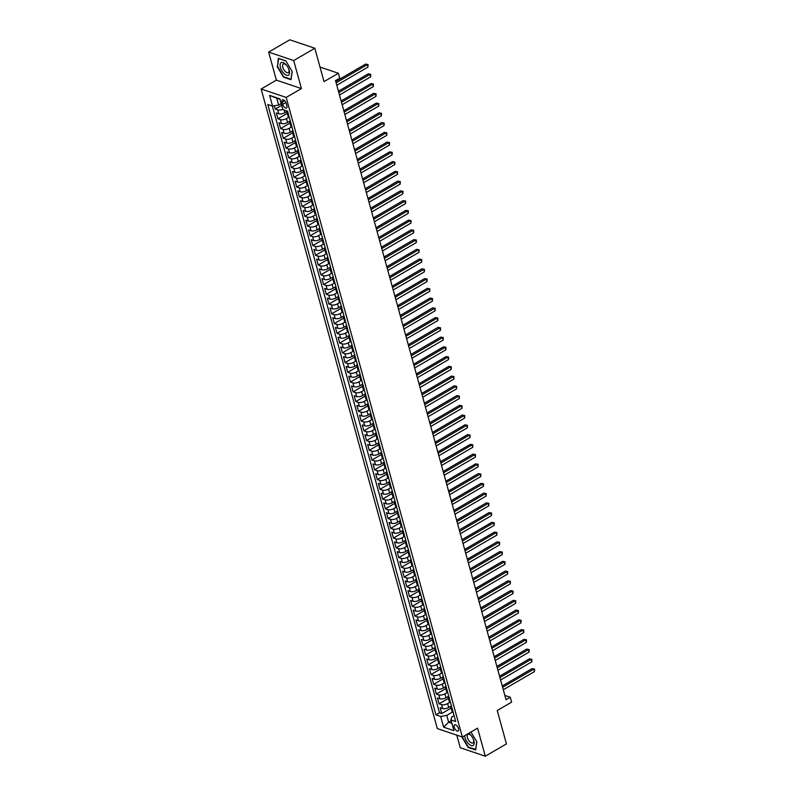 <?xml version="1.0" encoding="UTF-8"?>
<svg xmlns="http://www.w3.org/2000/svg" width="796" height="796" viewBox="0 0 796 796"><rect width="100%" height="100%" fill="white"/><g stroke="black" fill="none" stroke-linecap="round" stroke-linejoin="round"><path stroke-width="1.19" d="M458.526 728.658A3.572 1.721 -120.2 0 0 454.566 724.848A3.572 1.721 -120.2 0 0 454.198 727.196A3.572 1.721 -120.2 0 0 458.158 731.017A3.572 1.721 -120.2 0 0 458.526 728.658M456.785 735.146L460.267 747.762L485.301 756.2L506.445 743.892L497.241 710.5L511.619 702.132L510.276 697.256L504.863 695.435M261.148 89.003L437.322 728.589L462.367 737.026L286.192 97.43L261.148 89.003L276.371 80.137L301.415 88.575L293.694 60.546L268.65 52.108L276.371 80.137M268.65 52.108L289.784 39.8L314.828 48.238L324.022 81.63L338.4 73.262L320.012 67.073M293.694 60.546L314.828 48.238M274.351 105.798L275.247 109.062L281.675 105.321M287.575 111.171L284.878 112.733A4.468 1.89 164.6 0 1 278.789 113.788L276.321 112.962L277.933 118.813L287.296 113.35M290.261 120.912L287.565 122.484A4.468 1.89 -15.4 0 1 281.476 123.539L279.008 122.713L280.62 128.564L289.983 123.101M292.948 130.663L290.251 132.236A4.468 1.89 -15.4 0 1 284.162 133.29L281.694 132.454L283.306 138.305L292.669 132.852M295.634 140.414L292.938 141.986A4.468 1.89 -15.4 0 1 286.849 143.041L284.381 142.205L285.993 148.056L295.356 142.603M298.321 150.165L295.624 151.738A4.468 1.89 -15.4 0 1 289.535 152.792L287.067 151.956L288.679 157.807L298.042 152.354M301.007 159.916L298.311 161.489A4.468 1.89 -15.4 0 1 292.222 162.543L289.754 161.707L291.366 167.558L300.729 162.105M303.694 169.667L300.997 171.23A4.468 1.89 -15.4 0 1 294.908 172.294L292.44 171.458L294.052 177.309L303.415 171.856M306.38 179.408L303.684 180.981A4.468 1.89 -15.4 0 1 297.595 182.045L295.117 181.209L296.729 187.06L306.102 181.607M309.067 189.159L306.37 190.732A4.468 1.89 -15.4 0 1 300.281 191.786L297.803 190.96L299.415 196.811L308.788 191.358M311.753 198.91L309.057 200.483A4.468 1.89 -15.4 0 1 302.968 201.537L300.49 200.711L302.102 206.562L311.475 201.099M314.44 208.661L311.733 210.234A4.468 1.89 -15.4 0 1 305.644 211.288L303.176 210.462L304.788 216.313L314.161 210.85M317.126 218.412L314.42 219.985A4.468 1.89 -15.4 0 1 308.331 221.039L305.863 220.203L307.475 226.054L316.838 220.601M319.803 228.163L317.106 229.736A4.468 1.89 -15.4 0 1 311.017 230.79L308.55 229.954L310.161 235.805L319.524 230.352M322.489 237.914L319.793 239.487A4.468 1.89 -15.4 0 1 313.704 240.541L311.236 239.705L312.848 245.556L322.211 240.103M325.176 247.665L322.48 249.238A4.468 1.89 -15.4 0 1 316.39 250.292L313.923 249.456L315.534 255.307L324.897 249.854M327.862 257.416L325.166 258.979A4.468 1.89 -15.4 0 1 319.077 260.043L316.609 259.207L318.221 265.058L327.584 259.605M330.549 267.157L327.853 268.73A4.468 1.89 -15.4 0 1 321.763 269.794L319.296 268.958L320.907 274.809L330.27 269.356M333.235 276.909L330.539 278.481A4.468 1.89 -15.4 0 1 324.45 279.535L321.982 278.709L323.594 284.56L332.957 279.107M335.922 286.66L333.225 288.232A4.468 1.89 -15.4 0 1 327.136 289.286L324.659 288.46L326.27 294.311L335.643 288.849M338.608 296.41L335.912 297.983A4.468 1.89 -15.4 0 1 329.823 299.037L327.345 298.211L328.957 304.062L338.33 298.6M341.295 306.161L338.599 307.734A4.468 1.89 -15.4 0 1 332.509 308.788L330.032 307.962L331.643 313.803L341.016 308.35M343.981 315.913L341.275 317.485A4.468 1.89 -15.4 0 1 335.186 318.539L332.718 317.704L334.33 323.554L343.703 318.101M346.668 325.663L343.962 327.236A4.468 1.89 -15.4 0 1 337.872 328.29L335.405 327.454L337.016 333.305L346.379 327.853M349.345 335.415L346.648 336.987A4.468 1.89 -15.4 0 1 340.559 338.041L338.091 337.205L339.703 343.056L349.066 337.603M352.031 345.165L349.335 346.728A4.468 1.89 -15.4 0 1 343.245 347.792L340.778 346.957L342.389 352.807L351.752 347.355M354.717 354.907L352.021 356.479A4.468 1.89 -15.4 0 1 345.932 357.543L343.464 356.707L345.076 362.558L354.439 357.105M357.404 364.658L354.708 366.23A4.468 1.89 -15.4 0 1 348.618 367.284L346.151 366.459L347.762 372.309L357.125 366.856M360.09 374.409L357.394 375.981A4.468 1.89 -15.4 0 1 351.305 377.035L348.837 376.21L350.449 382.06L359.812 376.608M362.777 384.16L360.081 385.732A4.468 1.89 -15.4 0 1 353.991 386.786L351.524 385.96L353.125 391.811L362.498 386.349M365.464 393.911L362.767 395.483A4.468 1.89 -15.4 0 1 356.678 396.537L354.2 395.712L355.812 401.552L365.185 396.1M368.15 403.662L365.454 405.234A4.468 1.89 -15.4 0 1 359.364 406.288L356.887 405.453L358.499 411.303L367.871 405.851M370.837 413.413L368.13 414.985A4.468 1.89 -15.4 0 1 362.051 416.039L359.573 415.204L361.185 421.054L370.558 415.602M373.523 423.164L370.817 424.736A4.468 1.89 -15.4 0 1 364.727 425.79L362.26 424.955L363.871 430.805L373.234 425.353M376.21 432.915L373.503 434.477A4.468 1.89 -15.4 0 1 367.414 435.541L364.946 434.706L366.558 440.556L375.921 435.104M378.886 442.656L376.19 444.228A4.468 1.89 -15.4 0 1 370.1 445.292L367.633 444.457L369.245 450.307L378.607 444.855M381.573 452.407L378.876 453.979A4.468 1.89 -15.4 0 1 372.787 455.043L370.319 454.208L371.931 460.058L381.294 454.606M384.259 462.158L381.563 463.73A4.468 1.89 -15.4 0 1 375.473 464.784L373.006 463.959L374.618 469.809L383.98 464.357M386.946 471.909L384.249 473.481A4.468 1.89 -15.4 0 1 378.16 474.535L375.692 473.71L377.304 479.56L386.667 474.098M389.632 481.66L386.936 483.232A4.468 1.89 -15.4 0 1 380.846 484.286L378.379 483.461L379.99 489.301L389.353 483.849M392.319 491.411L389.622 492.983A4.468 1.89 -15.4 0 1 383.533 494.037L381.065 493.202L382.667 499.052L392.04 493.6M395.005 501.162L392.309 502.734A4.468 1.89 -15.4 0 1 386.219 503.788L383.742 502.953L385.354 508.803L394.726 503.351M397.692 510.913L394.995 512.485A4.468 1.89 -15.4 0 1 388.906 513.539L386.428 512.704L388.04 518.554L397.413 513.102M400.378 520.664L397.672 522.236A4.468 1.89 -15.4 0 1 391.592 523.29L389.115 522.455L390.727 528.305L400.099 522.853M403.065 530.405L400.358 531.977A4.468 1.89 -15.4 0 1 394.269 533.041L391.801 532.206L393.413 538.056L402.776 532.604M405.741 540.156L403.045 541.728A4.468 1.89 -15.4 0 1 396.955 542.792L394.488 541.957L396.1 547.807L405.462 542.355M408.428 549.907L405.731 551.479A4.468 1.89 -15.4 0 1 399.642 552.533L397.174 551.708L398.786 557.558L408.149 552.106M411.114 559.658L408.418 561.23A4.468 1.89 -15.4 0 1 402.328 562.284L399.861 561.459L401.473 567.309L410.835 561.847M413.801 569.409L411.104 570.981A4.468 1.89 -15.4 0 1 405.015 572.035L402.547 571.21L404.159 577.06L413.522 571.598M416.487 579.16L413.791 580.732A4.468 1.89 -15.4 0 1 407.701 581.786L405.234 580.951L406.846 586.801L416.209 581.349M419.174 588.911L416.477 590.483A4.468 1.89 -15.4 0 1 410.388 591.537L407.92 590.702L409.532 596.552L418.895 591.1M421.86 598.662L419.164 600.234A4.468 1.89 -15.4 0 1 413.074 601.288L410.597 600.453L412.209 606.303L421.582 600.851M424.547 608.413L421.85 609.985A4.468 1.89 -15.4 0 1 415.761 611.039L413.283 610.204L414.895 616.054L424.268 610.602M427.233 618.164L424.537 619.726A4.468 1.89 -15.4 0 1 418.447 620.79L415.97 619.955L417.582 625.805L426.954 620.353M429.92 627.905L427.213 629.477A4.468 1.89 -15.4 0 1 421.124 630.541L418.656 629.706L420.268 635.556L429.641 630.104M432.606 637.656L429.9 639.228A4.468 1.89 -15.4 0 1 423.81 640.283L421.343 639.457L422.955 645.307L432.318 639.855M435.283 647.407L432.586 648.979A4.468 1.89 -15.4 0 1 426.497 650.034L424.029 649.208L425.641 655.058L435.004 649.596M437.969 657.158L435.273 658.73A4.468 1.89 -15.4 0 1 429.183 659.784L426.716 658.959L428.328 664.809L437.691 659.347M440.656 666.909L437.959 668.481A4.468 1.89 -15.4 0 1 431.87 669.535L429.402 668.7L431.014 674.55L440.377 669.098M443.342 676.66L440.646 678.232A4.468 1.89 -15.4 0 1 434.556 679.287L432.089 678.451L433.701 684.301L443.064 678.849M446.029 686.411L443.332 687.983A4.468 1.89 -15.4 0 1 437.243 689.038L434.775 688.202L436.387 694.052L445.75 688.6M448.715 696.162L446.019 697.734A4.468 1.89 -15.4 0 1 439.929 698.788L437.462 697.953L439.074 703.803L448.437 698.351M338.4 73.262L339.743 78.137L335.514 80.595L506.047 699.714L510.276 697.256M282.092 102.157L282.68 104.306A3.463 1.662 -120.2 0 0 286.52 107.997A3.463 1.662 -120.2 0 0 286.878 105.719L286.291 103.57A3.463 1.662 -120.2 0 0 282.451 99.878A3.463 1.662 -120.2 0 0 282.092 102.157L284.61 100.694M454.078 715.614L451.64 717.037L450.964 719.922L455.7 721.514L287.585 111.171L282.849 109.579L279.894 98.853L269.605 95.381L272.56 106.107L267.814 104.515L435.939 714.858L440.676 716.45L446.765 715.395L448.645 722.221L451.899 723.315M450.964 719.922L453.919 730.648L443.631 727.176L440.676 716.45M450.029 702.181L447.631 703.574A4.468 1.89 164.6 0 1 441.541 704.639L439.074 703.803M451.402 705.913L448.705 707.475L447.631 703.574M447.342 692.43L444.944 693.833A4.468 1.89 164.6 0 1 438.855 694.888L436.387 694.052M444.656 682.679L442.258 684.082A4.468 1.89 164.6 0 1 436.168 685.137L433.701 684.301M441.969 672.928L439.571 674.331A4.468 1.89 164.6 0 1 433.482 675.386L431.014 674.55M439.283 663.177L436.885 664.58A4.468 1.89 164.6 0 1 430.795 665.635L428.328 664.809M436.606 653.436L434.198 654.829A4.468 1.89 164.6 0 1 428.109 655.884L425.641 655.058M433.92 643.685L431.512 645.078A4.468 1.89 164.6 0 1 425.422 646.133L422.955 645.307M431.233 633.934L428.825 635.327A4.468 1.89 164.6 0 1 422.736 636.382L420.268 635.556M428.546 624.183L426.139 625.576A4.468 1.89 164.6 0 1 420.059 626.641L417.582 625.805M425.86 614.432L423.462 615.825A4.468 1.89 164.6 0 1 417.373 616.89L414.895 616.054M423.173 604.681L420.776 606.084A4.468 1.89 164.6 0 1 414.686 607.139L412.209 606.303M420.487 594.93L418.089 596.333A4.468 1.89 164.6 0 1 412 597.388L409.532 596.552M417.8 585.179L415.403 586.582A4.468 1.89 164.6 0 1 409.313 587.637L406.846 586.801M415.114 575.428L412.716 576.831A4.468 1.89 164.6 0 1 406.627 577.886L404.159 577.06M412.428 565.687L410.03 567.08A4.468 1.89 164.6 0 1 403.94 568.135L401.473 567.309M409.741 555.936L407.343 557.329A4.468 1.89 164.6 0 1 401.254 558.384L398.786 557.558M407.064 546.185L404.657 547.578A4.468 1.89 164.6 0 1 398.567 548.633L396.1 547.807M404.378 536.434L401.97 537.827A4.468 1.89 164.6 0 1 395.881 538.892L393.413 538.056M401.691 526.683L399.284 528.076A4.468 1.89 164.6 0 1 393.194 529.141L390.727 528.305M399.005 516.932L396.607 518.335A4.468 1.89 164.6 0 1 390.518 519.39L388.04 518.554M396.318 507.181L393.92 508.584A4.468 1.89 164.6 0 1 387.831 509.639L385.354 508.803M393.632 497.43L391.234 498.833A4.468 1.89 164.6 0 1 385.145 499.888L382.667 499.052M390.945 487.679L388.548 489.082A4.468 1.89 164.6 0 1 382.458 490.137L379.99 489.301M388.259 477.928L385.861 479.331A4.468 1.89 164.6 0 1 379.772 480.386L377.304 479.56M385.572 468.187L383.175 469.58A4.468 1.89 164.6 0 1 377.085 470.635L374.618 469.809M382.886 458.436L380.488 459.829A4.468 1.89 164.6 0 1 374.399 460.884L371.931 460.058M380.199 448.685L377.801 450.078A4.468 1.89 164.6 0 1 371.712 451.143L369.245 450.307M377.523 438.934L375.115 440.327A4.468 1.89 164.6 0 1 369.026 441.392L366.558 440.556M374.836 429.183L372.428 430.586A4.468 1.89 164.6 0 1 366.339 431.641L363.871 430.805M372.15 419.432L369.742 420.835A4.468 1.89 164.6 0 1 363.653 421.89L361.185 421.054M369.463 409.681L367.065 411.084A4.468 1.89 164.6 0 1 360.976 412.139L358.499 411.303M366.777 399.93L364.379 401.333A4.468 1.89 164.6 0 1 358.29 402.388L355.812 401.552M364.09 390.179L361.692 391.582A4.468 1.89 164.6 0 1 355.603 392.637L353.125 391.811M361.404 380.438L359.006 381.831A4.468 1.89 164.6 0 1 352.917 382.886L350.449 382.06M358.717 370.687L356.319 372.08A4.468 1.89 164.6 0 1 350.23 373.135L347.762 372.309M356.031 360.936L353.633 362.329A4.468 1.89 164.6 0 1 347.544 363.394L345.076 362.558M353.344 351.185L350.946 352.578A4.468 1.89 164.6 0 1 344.857 353.643L342.389 352.807M350.658 341.434L348.26 342.837A4.468 1.89 164.6 0 1 342.171 343.892L339.703 343.056M347.981 331.683L345.573 333.086A4.468 1.89 164.6 0 1 339.484 334.141L337.016 333.305M345.295 321.932L342.887 323.335A4.468 1.89 164.6 0 1 336.798 324.39L334.33 323.554M342.608 312.181L340.2 313.584A4.468 1.89 164.6 0 1 334.121 314.639L331.643 313.803M339.922 302.43L337.524 303.833A4.468 1.89 164.6 0 1 331.435 304.888L328.957 304.062M337.235 292.689L334.837 294.082A4.468 1.89 164.6 0 1 328.748 295.137L326.27 294.311M334.549 282.938L332.151 284.331A4.468 1.89 164.6 0 1 326.061 285.386L323.594 284.56M331.862 273.187L329.464 274.58A4.468 1.89 164.6 0 1 323.375 275.645L320.907 274.809M329.176 263.436L326.778 264.829A4.468 1.89 164.6 0 1 320.689 265.894L318.221 265.058M326.489 253.685L324.091 255.078A4.468 1.89 164.6 0 1 318.002 256.143L315.534 255.307M323.803 243.934L321.405 245.337A4.468 1.89 164.6 0 1 315.315 246.392L312.848 245.556M321.126 234.183L318.718 235.586A4.468 1.89 164.6 0 1 312.629 236.641L310.161 235.805M318.44 224.432L316.032 225.835A4.468 1.89 164.6 0 1 309.942 226.89L307.475 226.054M315.753 214.681L313.345 216.084A4.468 1.89 164.6 0 1 307.256 217.139L304.788 216.313M313.067 204.94L310.659 206.333A4.468 1.89 164.6 0 1 304.579 207.388L302.102 206.562M310.38 195.189L307.982 196.582A4.468 1.89 164.6 0 1 301.893 197.637L299.415 196.811M307.694 185.438L305.296 186.831A4.468 1.89 164.6 0 1 299.206 187.886L296.729 187.06M305.007 175.687L302.609 177.08A4.468 1.89 164.6 0 1 296.52 178.145L294.052 177.309M302.321 165.936L299.923 167.329A4.468 1.89 164.6 0 1 293.833 168.394L291.366 167.558M299.634 156.185L297.236 157.588A4.468 1.89 164.6 0 1 291.147 158.643L288.679 157.807M296.948 146.434L294.55 147.837A4.468 1.89 164.6 0 1 288.46 148.892L285.993 148.056M294.261 136.683L291.863 138.086A4.468 1.89 164.6 0 1 285.774 139.141L283.306 138.305M291.585 126.932L289.177 128.335A4.468 1.89 164.6 0 1 283.087 129.39L280.62 128.564M288.898 117.191L286.49 118.584A4.468 1.89 164.6 0 1 280.401 119.639L277.933 118.813M282.779 109.341A4.468 1.89 164.6 0 1 277.714 109.888L275.247 109.062M272.361 106.047L439.491 712.788L441.75 713.554L451.123 708.102M448.705 707.475A4.468 1.89 -15.4 0 1 442.616 708.539L440.138 707.704L441.75 713.554M289.276 117.32L289.077 117.261A4.468 1.89 164.6 0 1 288.162 116.475L287.087 112.574A4.468 1.89 164.6 0 1 287.615 111.281M288.202 113.42L288.003 113.36A4.468 1.89 164.6 0 1 287.087 112.574M290.888 123.171L290.689 123.111A4.468 1.89 164.6 0 1 289.774 122.325A4.468 1.89 164.6 0 1 290.301 121.032M289.774 122.325L290.848 126.226A4.468 1.89 -15.4 0 0 291.764 127.012L291.963 127.071M293.575 132.922L293.376 132.852A4.468 1.89 164.6 0 1 292.46 132.076A4.468 1.89 164.6 0 1 292.988 130.783M292.46 132.076L293.535 135.977A4.468 1.89 -15.4 0 0 294.45 136.753L294.649 136.822M296.261 142.673L296.062 142.603A4.468 1.89 164.6 0 1 295.147 141.827A4.468 1.89 164.6 0 1 295.674 140.524M295.147 141.827L296.221 145.728A4.468 1.89 -15.4 0 0 297.137 146.504L297.336 146.573M298.948 152.424L298.749 152.354A4.468 1.89 164.6 0 1 297.823 151.568A4.468 1.89 164.6 0 1 298.351 150.275M297.823 151.568L298.898 155.469A4.468 1.89 -15.4 0 0 299.823 156.255L300.022 156.324M301.634 162.175L301.435 162.105A4.468 1.89 164.6 0 1 300.51 161.319A4.468 1.89 164.6 0 1 301.037 160.026M300.51 161.319L301.585 165.22A4.468 1.89 -15.4 0 0 302.51 166.006L302.709 166.075M304.321 171.926L304.122 171.856A4.468 1.89 164.6 0 1 303.196 171.07A4.468 1.89 164.6 0 1 303.724 169.777M303.196 171.07L304.271 174.971A4.468 1.89 -15.4 0 0 305.196 175.757L305.395 175.826M306.997 181.677L306.808 181.607A4.468 1.89 164.6 0 1 305.883 180.821A4.468 1.89 164.6 0 1 306.41 179.528M305.883 180.821L306.957 184.722A4.468 1.89 -15.4 0 0 307.883 185.508L308.072 185.577M309.684 191.418L309.495 191.358A4.468 1.89 164.6 0 1 308.569 190.572A4.468 1.89 164.6 0 1 309.097 189.279M308.569 190.572L309.644 194.473A4.468 1.89 -15.4 0 0 310.569 195.259L310.758 195.319M312.37 201.169L312.181 201.109A4.468 1.89 164.6 0 1 311.256 200.323A4.468 1.89 164.6 0 1 311.783 199.03M311.256 200.323L312.33 204.224A4.468 1.89 -15.4 0 0 313.256 205.01L313.445 205.07M315.057 210.92L314.858 210.86A4.468 1.89 164.6 0 1 313.942 210.074A4.468 1.89 164.6 0 1 314.47 208.781M313.942 210.074L315.017 213.975A4.468 1.89 -15.4 0 0 315.932 214.761L316.131 214.821M317.743 220.671L317.544 220.601A4.468 1.89 164.6 0 1 316.629 219.825A4.468 1.89 164.6 0 1 317.156 218.532M316.629 219.825L317.704 223.726A4.468 1.89 -15.4 0 0 318.619 224.502L318.818 224.571M320.43 230.422L320.231 230.352A4.468 1.89 164.6 0 1 319.315 229.576A4.468 1.89 164.6 0 1 319.843 228.283M319.315 229.576L320.39 233.477A4.468 1.89 -15.4 0 0 321.305 234.253L321.504 234.322M323.116 240.173L322.917 240.103A4.468 1.89 164.6 0 1 322.002 239.317A4.468 1.89 164.6 0 1 322.529 238.024M322.002 239.317L323.077 243.218A4.468 1.89 -15.4 0 0 323.992 244.004L324.191 244.074M325.803 249.924L325.604 249.854A4.468 1.89 164.6 0 1 324.688 249.068A4.468 1.89 164.6 0 1 325.206 247.775M324.688 249.068L325.763 252.969A4.468 1.89 -15.4 0 0 326.678 253.755L326.877 253.825M328.489 259.675L328.29 259.605A4.468 1.89 164.6 0 1 327.365 258.819A4.468 1.89 164.6 0 1 327.892 257.526M327.365 258.819L328.44 262.72A4.468 1.89 -15.4 0 0 329.365 263.506L329.564 263.575M331.176 269.426L330.977 269.356A4.468 1.89 164.6 0 1 330.051 268.57A4.468 1.89 164.6 0 1 330.579 267.277M330.051 268.57L331.126 272.471A4.468 1.89 -15.4 0 0 332.051 273.257L332.25 273.327M333.862 279.167L333.663 279.107A4.468 1.89 164.6 0 1 332.738 278.321A4.468 1.89 164.6 0 1 333.265 277.028M332.738 278.321L333.813 282.222A4.468 1.89 -15.4 0 0 334.738 283.008L334.937 283.068M336.539 288.918L336.35 288.858A4.468 1.89 164.6 0 1 335.424 288.072A4.468 1.89 164.6 0 1 335.952 286.779M335.424 288.072L336.499 291.973A4.468 1.89 -15.4 0 0 337.424 292.759L337.613 292.819M339.225 298.669L339.036 298.609A4.468 1.89 164.6 0 1 338.111 297.823A4.468 1.89 164.6 0 1 338.638 296.53M338.111 297.823L339.186 301.724A4.468 1.89 -15.4 0 0 340.111 302.51L340.3 302.57M341.912 308.42L341.723 308.36A4.468 1.89 164.6 0 1 340.797 307.574A4.468 1.89 164.6 0 1 341.325 306.281M340.797 307.574L341.872 311.475A4.468 1.89 -15.4 0 0 342.797 312.251L342.986 312.321M344.598 318.171L344.399 318.101A4.468 1.89 164.6 0 1 343.484 317.325A4.468 1.89 164.6 0 1 344.011 316.032M343.484 317.325L344.559 321.226A4.468 1.89 -15.4 0 0 345.474 322.002L345.673 322.072M347.285 327.922L347.086 327.853A4.468 1.89 164.6 0 1 346.17 327.076A4.468 1.89 164.6 0 1 346.698 325.773M346.17 327.076L347.245 330.967A4.468 1.89 -15.4 0 0 348.16 331.753L348.359 331.823M349.971 337.673L349.772 337.603A4.468 1.89 164.6 0 1 348.857 336.817A4.468 1.89 164.6 0 1 349.384 335.524M348.857 336.817L349.932 340.718A4.468 1.89 -15.4 0 0 350.847 341.504L351.046 341.574M352.658 347.424L352.459 347.355A4.468 1.89 164.6 0 1 351.543 346.568A4.468 1.89 164.6 0 1 352.071 345.275M351.543 346.568L352.618 350.469A4.468 1.89 -15.4 0 0 353.533 351.255L353.732 351.325M355.344 357.175L355.145 357.105A4.468 1.89 164.6 0 1 354.23 356.319A4.468 1.89 164.6 0 1 354.747 355.026M354.23 356.319L355.295 360.22A4.468 1.89 -15.4 0 0 356.22 361.006L356.419 361.076M358.031 366.926L357.832 366.856A4.468 1.89 164.6 0 1 356.906 366.07A4.468 1.89 164.6 0 1 357.434 364.777M356.906 366.07L357.981 369.971A4.468 1.89 -15.4 0 0 358.906 370.757L359.105 370.817M360.717 376.667L360.518 376.608A4.468 1.89 164.6 0 1 359.593 375.821A4.468 1.89 164.6 0 1 360.12 374.528M359.593 375.821L360.668 379.722A4.468 1.89 -15.4 0 0 361.593 380.508L361.792 380.568M363.404 386.418L363.205 386.358A4.468 1.89 164.6 0 1 362.28 385.572A4.468 1.89 164.6 0 1 362.807 384.279M362.28 385.572L363.354 389.473A4.468 1.89 -15.4 0 0 364.279 390.259L364.478 390.319M366.08 396.169L365.891 396.11A4.468 1.89 164.6 0 1 364.966 395.323A4.468 1.89 164.6 0 1 365.493 394.03M364.966 395.323L366.041 399.224A4.468 1.89 -15.4 0 0 366.966 400L367.155 400.07M368.767 405.92L368.578 405.851A4.468 1.89 164.6 0 1 367.652 405.074A4.468 1.89 164.6 0 1 368.18 403.781M367.652 405.074L368.727 408.975A4.468 1.89 -15.4 0 0 369.652 409.751L369.841 409.821M371.453 415.671L371.264 415.602A4.468 1.89 164.6 0 1 370.339 414.825A4.468 1.89 164.6 0 1 370.866 413.522M370.339 414.825L371.414 418.716A4.468 1.89 -15.4 0 0 372.339 419.502L372.528 419.572M374.14 425.422L373.941 425.353A4.468 1.89 164.6 0 1 373.025 424.566A4.468 1.89 164.6 0 1 373.553 423.273M373.025 424.566L374.1 428.467A4.468 1.89 -15.4 0 0 375.015 429.253L375.215 429.323M376.826 435.173L376.627 435.104A4.468 1.89 164.6 0 1 375.712 434.317A4.468 1.89 164.6 0 1 376.239 433.024M375.712 434.317L376.787 438.218A4.468 1.89 -15.4 0 0 377.702 439.004L377.901 439.074M379.513 444.924L379.314 444.855A4.468 1.89 164.6 0 1 378.399 444.069A4.468 1.89 164.6 0 1 378.926 442.775M378.399 444.069L379.473 447.969A4.468 1.89 -15.4 0 0 380.389 448.755L380.587 448.825M382.199 454.675L382 454.606A4.468 1.89 164.6 0 1 381.085 453.82A4.468 1.89 164.6 0 1 381.612 452.526M381.085 453.82L382.16 457.72A4.468 1.89 -15.4 0 0 383.075 458.506L383.274 458.566M384.886 464.416L384.687 464.357A4.468 1.89 164.6 0 1 383.762 463.57A4.468 1.89 164.6 0 1 384.289 462.277M383.762 463.57L384.836 467.471A4.468 1.89 -15.4 0 0 385.762 468.257L385.96 468.317M387.572 474.167L387.373 474.108A4.468 1.89 164.6 0 1 386.448 473.322A4.468 1.89 164.6 0 1 386.975 472.028M386.448 473.322L387.523 477.222A4.468 1.89 -15.4 0 0 388.448 478.008L388.647 478.068M390.259 483.918L390.06 483.859A4.468 1.89 164.6 0 1 389.135 483.072A4.468 1.89 164.6 0 1 389.662 481.779M389.135 483.072L390.209 486.973A4.468 1.89 -15.4 0 0 391.135 487.759L391.334 487.819M392.945 493.669L392.746 493.6A4.468 1.89 164.6 0 1 391.821 492.824A4.468 1.89 164.6 0 1 392.348 491.53M391.821 492.824L392.896 496.724A4.468 1.89 -15.4 0 0 393.821 497.5L394.01 497.57M395.622 503.42L395.433 503.351A4.468 1.89 164.6 0 1 394.508 502.575A4.468 1.89 164.6 0 1 395.035 501.271M394.508 502.575L395.582 506.475A4.468 1.89 -15.4 0 0 396.507 507.251L396.697 507.321M398.308 513.171L398.119 513.102A4.468 1.89 164.6 0 1 397.194 512.316A4.468 1.89 164.6 0 1 397.721 511.022M397.194 512.316L398.269 516.216A4.468 1.89 -15.4 0 0 399.194 517.002L399.383 517.072M400.995 522.922L400.806 522.853A4.468 1.89 164.6 0 1 399.881 522.067A4.468 1.89 164.6 0 1 400.408 520.773M399.881 522.067L400.955 525.967A4.468 1.89 -15.4 0 0 401.871 526.753L402.07 526.823M403.681 532.673L403.482 532.604A4.468 1.89 164.6 0 1 402.567 531.818A4.468 1.89 164.6 0 1 403.094 530.524M402.567 531.818L403.642 535.718A4.468 1.89 -15.4 0 0 404.557 536.504L404.756 536.574M406.368 542.424L406.169 542.355A4.468 1.89 164.6 0 1 405.254 541.569A4.468 1.89 164.6 0 1 405.781 540.275M405.254 541.569L406.328 545.469A4.468 1.89 -15.4 0 0 407.244 546.255L407.443 546.325M409.054 552.165L408.855 552.106A4.468 1.89 164.6 0 1 407.94 551.32A4.468 1.89 164.6 0 1 408.467 550.026M407.94 551.32L409.015 555.22A4.468 1.89 -15.4 0 0 409.93 556.006L410.129 556.066M411.741 561.916L411.542 561.857A4.468 1.89 164.6 0 1 410.627 561.071A4.468 1.89 164.6 0 1 411.154 559.777M410.627 561.071L411.701 564.971A4.468 1.89 -15.4 0 0 412.617 565.757L412.816 565.817M414.427 571.667L414.228 571.608A4.468 1.89 164.6 0 1 413.303 570.822A4.468 1.89 164.6 0 1 413.83 569.528M413.303 570.822L414.378 574.722A4.468 1.89 -15.4 0 0 415.303 575.508L415.502 575.568M417.114 581.418L416.915 581.349A4.468 1.89 164.6 0 1 415.99 580.573A4.468 1.89 164.6 0 1 416.517 579.279M415.99 580.573L417.064 584.473A4.468 1.89 -15.4 0 0 417.99 585.249L418.189 585.319M419.8 591.169L419.601 591.1A4.468 1.89 164.6 0 1 418.676 590.324A4.468 1.89 164.6 0 1 419.203 589.03M418.676 590.324L419.751 594.224A4.468 1.89 -15.4 0 0 420.676 595L420.875 595.07M422.487 600.92L422.288 600.851A4.468 1.89 164.6 0 1 421.363 600.065A4.468 1.89 164.6 0 1 421.89 598.771M421.363 600.065L422.437 603.965A4.468 1.89 -15.4 0 0 423.363 604.751L423.552 604.821M425.163 610.671L424.974 610.602A4.468 1.89 164.6 0 1 424.049 609.816A4.468 1.89 164.6 0 1 424.576 608.522M424.049 609.816L425.124 613.716A4.468 1.89 -15.4 0 0 426.049 614.502L426.238 614.572M427.85 620.422L427.661 620.353A4.468 1.89 164.6 0 1 426.736 619.567A4.468 1.89 164.6 0 1 427.263 618.273M426.736 619.567L427.81 623.467A4.468 1.89 -15.4 0 0 428.736 624.253L428.925 624.323M430.536 630.173L430.337 630.104A4.468 1.89 164.6 0 1 429.422 629.318A4.468 1.89 164.6 0 1 429.949 628.024M429.422 629.318L430.497 633.218A4.468 1.89 -15.4 0 0 431.412 634.004L431.611 634.074M433.223 639.914L433.024 639.855A4.468 1.89 164.6 0 1 432.109 639.069A4.468 1.89 164.6 0 1 432.636 637.775M432.109 639.069L433.183 642.969A4.468 1.89 -15.4 0 0 434.099 643.755L434.298 643.815M435.91 649.665L435.71 649.606A4.468 1.89 164.6 0 1 434.795 648.82A4.468 1.89 164.6 0 1 435.322 647.526M434.795 648.82L435.87 652.72A4.468 1.89 -15.4 0 0 436.785 653.506L436.984 653.566M438.596 659.416L438.397 659.357A4.468 1.89 164.6 0 1 437.482 658.571A4.468 1.89 164.6 0 1 438.009 657.277M437.482 658.571L438.556 662.471A4.468 1.89 -15.4 0 0 439.472 663.257L439.671 663.317M441.282 669.167L441.084 669.098A4.468 1.89 164.6 0 1 440.168 668.322A4.468 1.89 164.6 0 1 440.685 667.028M440.168 668.322L441.243 672.222A4.468 1.89 -15.4 0 0 442.158 672.998L442.357 673.068M443.969 678.918L443.77 678.849A4.468 1.89 164.6 0 1 442.845 678.073A4.468 1.89 164.6 0 1 443.372 676.779M442.845 678.073L443.919 681.973A4.468 1.89 -15.4 0 0 444.845 682.749L445.044 682.819M446.655 688.669L446.457 688.6A4.468 1.89 164.6 0 1 445.531 687.814A4.468 1.89 164.6 0 1 446.058 686.52M445.531 687.814L446.606 691.714A4.468 1.89 -15.4 0 0 447.531 692.5L447.73 692.57M449.342 698.42L449.143 698.351A4.468 1.89 164.6 0 1 448.218 697.565A4.468 1.89 164.6 0 1 448.745 696.271M448.218 697.565L449.292 701.465A4.468 1.89 -15.4 0 0 450.218 702.251L450.417 702.321M452.019 708.171L451.829 708.102A4.468 1.89 164.6 0 1 450.904 707.316A4.468 1.89 164.6 0 1 451.431 706.022M450.904 707.316L451.979 711.216A4.468 1.89 -15.4 0 0 452.904 712.002L453.093 712.072M280.023 99.321L276.769 98.226L278.65 105.052L272.56 106.107M281.187 103.57L278.65 105.052M301.415 88.575L286.192 97.43M485.301 756.2L477.58 728.171L462.367 737.026M451.193 720.738L448.645 722.221L443.631 727.176M452.715 711.932L446.765 715.395M439.491 712.788L435.939 714.858M276.769 98.226L269.605 95.381M277.117 66.456L283.485 77.142L291.018 79.68L292.202 71.541L285.844 60.864L278.301 58.317L277.555 66.207M461.789 736.837L468.118 747.444L475.66 749.981L476.834 741.852L470.973 732.012M336.121 82.804L367.284 64.655L367.951 67.093L336.788 85.242M335.753 81.461L365.593 64.088L368.07 64.576L367.951 67.093M365.593 64.088L368.07 64.576M289.227 70.386A7.254 3.492 -120.2 0 0 288.829 69.192A7.254 3.492 -120.2 0 0 286.55 65.282A7.254 3.492 -120.2 0 0 281.476 62.496A7.254 3.492 -120.2 0 0 280.431 67.421A7.254 3.492 -120.2 0 0 286.57 75.242A7.254 3.492 -120.2 0 0 289.227 70.386M286.799 65.59A4.965 2.388 -120.2 0 0 283.326 64.028A4.965 2.388 -120.2 0 0 282.819 67.302A4.965 2.388 -120.2 0 0 288.331 72.605A4.965 2.388 -120.2 0 0 288.839 69.332A4.965 2.388 -120.2 0 0 288.679 68.824M292.132 71.421L290.998 79.252L283.684 76.784L277.525 66.436L278.66 58.556L285.923 61.003M464.735 735.653A7.254 3.492 -120.2 0 0 468.774 743.952A7.254 3.492 -120.2 0 0 473.431 745.235A7.254 3.492 -120.2 0 0 473.461 739.494A7.254 3.492 -120.2 0 0 471.182 735.584A7.254 3.492 -120.2 0 0 470.147 734.459A7.254 3.492 -120.2 0 0 468.705 733.335M471.431 735.892A4.965 2.388 -120.2 0 0 470.933 735.375A4.965 2.388 -120.2 0 0 467.968 734.34A4.965 2.388 -120.2 0 0 467.441 737.564A4.965 2.388 -120.2 0 0 469.988 741.872A4.965 2.388 -120.2 0 0 472.963 742.917A4.965 2.388 -120.2 0 0 473.312 739.126M475.729 749.494L468.317 747.096L462.317 737.006M476.764 741.723L475.63 749.553M338.807 92.555L369.971 74.406L370.637 76.844L339.474 94.993M338.439 91.212L368.279 73.839L370.757 74.326L370.637 76.844M368.279 73.839L370.757 74.326M341.494 102.306L372.657 84.157L373.324 86.595L342.161 104.744M341.116 100.963L370.966 83.59L373.443 84.078L373.324 86.595M370.966 83.59L373.443 84.078M344.18 112.057L375.334 93.908L376.01 96.346L344.847 114.495M343.802 110.714L373.642 93.341L376.13 93.828L376.01 96.346M373.642 93.341L376.13 93.828M346.857 121.808L378.02 103.659L378.697 106.097L347.534 124.246M346.489 120.465L376.329 103.092L378.816 103.579L378.697 106.097M376.329 103.092L378.816 103.579M349.543 131.549L380.707 113.41L381.384 115.848L350.22 133.987M349.175 130.216L379.015 112.833L381.503 113.331L381.384 115.848M379.015 112.833L381.503 113.331M352.23 141.3L383.393 123.161L384.07 125.599L352.907 143.738M351.862 139.967L381.702 122.584L384.189 123.082L384.07 125.599M381.702 122.584L384.189 123.082M354.916 151.051L386.08 132.912L386.756 135.35L355.593 153.489M354.548 149.718L384.388 132.335L386.876 132.833L386.756 135.35M384.388 132.335L386.876 132.833M357.603 160.802L388.766 142.653L389.433 145.091L358.28 163.24M357.235 159.459L387.075 142.086L389.562 142.574L389.433 145.091M387.075 142.086L389.562 142.574M360.29 170.553L391.453 152.404L392.12 154.842L360.956 172.991M359.921 169.21L389.761 151.837L392.249 152.325L392.12 154.842M389.761 151.837L392.249 152.325M362.976 180.304L394.139 162.155L394.806 164.593L363.643 182.742M362.608 178.961L392.448 161.588L394.925 162.076L394.806 164.593M392.448 161.588L394.925 162.076M365.663 190.055L396.826 171.906L397.493 174.344L366.329 192.493M365.294 188.712L395.134 171.339L397.612 171.827L397.493 174.344M395.134 171.339L397.612 171.827M368.349 199.806L399.512 181.657L400.179 184.095L369.016 202.244M367.981 198.463L397.821 181.09L400.298 181.578L400.179 184.095M397.821 181.09L400.298 181.578M371.035 209.557L402.199 191.408L402.866 193.846L371.702 211.995M370.657 208.214L400.497 190.841L402.985 191.329L402.866 193.846M400.497 190.841L402.985 191.329M373.712 219.308L404.875 201.159L405.552 203.597L374.389 221.736M373.344 217.965L403.184 200.582L405.671 201.08L405.552 203.597M403.184 200.582L405.671 201.08M376.399 229.049L407.562 210.91L408.239 213.348L377.075 231.487M376.03 227.716L405.87 210.333L408.358 210.831L408.239 213.348M405.87 210.333L408.358 210.831M379.085 238.8L410.248 220.661L410.925 223.099L379.762 241.238M378.717 237.467L408.557 220.084L411.044 220.582L410.925 223.099M408.557 220.084L411.044 220.582M381.772 248.551L412.935 230.402L413.612 232.84L382.448 250.989M381.403 247.208L411.243 229.835L413.731 230.323L413.612 232.84M411.243 229.835L413.731 230.323M384.458 258.302L415.621 240.153L416.298 242.591L385.135 260.74M384.09 256.959L413.93 239.586L416.417 240.074L416.298 242.591M413.93 239.586L416.417 240.074M387.145 268.053L418.308 249.904L418.975 252.342L387.811 270.491M386.776 266.71L416.616 249.337L419.104 249.825L418.975 252.342M416.616 249.337L419.104 249.825M389.831 277.804L420.994 259.655L421.661 262.093L390.498 280.242M389.463 276.461L419.303 259.088L421.79 259.576L421.661 262.093M419.303 259.088L421.79 259.576M392.518 287.555L423.681 269.406L424.348 271.844L393.184 289.993M392.149 286.212L421.989 268.839L424.467 269.327L424.348 271.844M421.989 268.839L424.467 269.327M395.204 297.306L426.367 279.157L427.034 281.595L395.871 299.744M394.836 295.963L424.676 278.59L427.154 279.078L427.034 281.595M424.676 278.59L427.154 279.078M397.891 307.057L429.054 288.908L429.721 291.346L398.557 309.495M397.522 305.714L427.362 288.341L429.84 288.829L429.721 291.346M427.362 288.341L429.84 288.829M400.577 316.798L431.74 298.659L432.407 301.097L401.244 319.236M400.199 315.465L430.039 298.082L432.526 298.58L432.407 301.097M430.039 298.082L432.526 298.58M403.254 326.549L434.417 308.41L435.094 310.848L403.93 328.987M402.885 325.216L432.725 307.833L435.213 308.331L435.094 310.848M432.725 307.833L435.213 308.331M405.94 336.3L437.103 318.151L437.78 320.589L406.617 338.738M405.572 334.967L435.412 317.584L437.9 318.072L437.78 320.589M435.412 317.584L437.9 318.072M408.627 346.051L439.79 327.902L440.467 330.34L409.303 348.489M408.258 344.708L438.099 327.335L440.586 327.823L440.467 330.34M438.099 327.335L440.586 327.823M411.313 355.802L442.476 337.653L443.153 340.091L411.99 358.24M410.945 354.459L440.785 337.086L443.272 337.574L443.153 340.091M440.785 337.086L443.272 337.574M414 365.553L445.163 347.404L445.84 349.842L414.676 367.991M413.631 364.21L443.471 346.837L445.959 347.325L445.84 349.842M443.471 346.837L445.959 347.325M416.686 375.304L447.85 357.155L448.516 359.593L417.353 377.742M416.318 373.961L446.158 356.588L448.645 357.076L448.516 359.593M446.158 356.588L448.645 357.076M419.373 385.055L450.536 366.906L451.203 369.344L420.039 387.493M419.004 383.712L448.845 366.339L451.332 366.827L451.203 369.344M448.845 366.339L451.332 366.827M422.059 394.806L453.223 376.657L453.889 379.095L422.726 397.244M421.691 393.463L451.531 376.09L454.009 376.578L453.889 379.095M451.531 376.09L454.009 376.578M424.746 404.547L455.909 386.408L456.576 388.846L425.412 406.985M424.377 403.214L454.217 385.831L456.695 386.329L456.576 388.846M454.217 385.831L456.695 386.329M427.432 414.298L458.595 396.159L459.262 398.597L428.099 416.736M427.064 412.965L456.904 395.582L459.382 396.08L459.262 398.597M456.904 395.582L459.382 396.08M430.119 424.049L461.272 405.9L461.949 408.338L430.785 426.487M429.74 422.716L459.581 405.333L462.068 405.821L461.949 408.338M459.581 405.333L462.068 405.821M432.795 433.8L463.959 415.651L464.635 418.089L433.472 436.238M432.427 432.457L462.267 415.084L464.755 415.572L464.635 418.089M462.267 415.084L464.755 415.572M435.482 443.551L466.645 425.402L467.322 427.84L436.158 445.989M435.113 442.208L464.954 424.835L467.441 425.323L467.322 427.84M464.954 424.835L467.441 425.323M438.168 453.302L469.332 435.153L470.008 437.591L438.845 455.74M437.8 451.959L467.64 434.586L470.128 435.074L470.008 437.591M467.64 434.586L470.128 435.074M440.855 463.053L472.018 444.904L472.695 447.342L441.531 465.491M440.486 461.71L470.327 444.337L472.814 444.825L472.695 447.342M470.327 444.337L472.814 444.825M443.541 472.804L474.705 454.655L475.381 457.093L444.218 475.242M443.173 471.461L473.013 454.088L475.501 454.576L475.381 457.093M473.013 454.088L475.501 454.576M446.228 482.555L477.391 464.406L478.058 466.844L446.894 484.993M445.86 481.212L475.7 463.839L478.187 464.327L478.058 466.844M475.7 463.839L478.187 464.327M448.914 492.296L480.078 474.157L480.744 476.595L449.581 494.734M448.546 490.963L478.386 473.58L480.874 474.078L480.744 476.595M478.386 473.58L480.874 474.078M451.601 502.047L482.764 483.908L483.431 486.346L452.267 504.485M451.233 500.714L481.073 483.331L483.55 483.829L483.431 486.346M481.073 483.331L483.55 483.829M454.287 511.798L485.451 493.659L486.117 496.087L454.954 514.236M453.919 510.465L483.759 493.082L486.237 493.58L486.117 496.087M483.759 493.082L486.237 493.58M456.974 521.549L488.137 503.4L488.804 505.838L457.64 523.987M456.596 520.206L486.446 502.833L488.923 503.321L488.804 505.838M486.446 502.833L488.923 503.321M459.66 531.3L490.814 513.151L491.49 515.589L460.327 533.738M459.282 529.957L489.122 512.584L491.61 513.072L491.49 515.589M489.122 512.584L491.61 513.072M462.337 541.051L493.5 522.902L494.177 525.34L463.013 543.489M461.969 539.708L491.809 522.335L494.296 522.823L494.177 525.34M491.809 522.335L494.296 522.823M465.023 550.802L496.187 532.653L496.863 535.091L465.7 553.24M464.655 549.459L494.495 532.086L496.983 532.574L496.863 535.091M494.495 532.086L496.983 532.574M467.71 560.553L498.873 542.404L499.55 544.842L468.386 562.991M467.342 559.21L497.182 541.837L499.669 542.325L499.55 544.842M497.182 541.837L499.669 542.325M470.396 570.304L501.56 552.155L502.236 554.593L471.073 572.742M470.028 568.961L499.868 551.588L502.356 552.076L502.236 554.593M499.868 551.588L502.356 552.076M473.083 580.045L504.246 561.906L504.913 564.344L473.759 582.483M472.715 578.712L502.555 561.329L505.042 561.827L504.913 564.344M502.555 561.329L505.042 561.827M475.769 589.796L506.933 571.657L507.599 574.095L476.436 592.234M475.401 588.463L505.241 571.08L507.729 571.578L507.599 574.095M505.241 571.08L507.729 571.578M478.456 599.547L509.619 581.408L510.286 583.846L479.122 601.985M478.088 598.214L507.928 580.831L510.415 581.329L510.286 583.846M507.928 580.831L510.415 581.329M481.142 609.298L512.306 591.149L512.972 593.587L481.809 611.736M480.774 607.955L510.614 590.582L513.092 591.07L512.972 593.587M510.614 590.582L513.092 591.07M483.829 619.049L514.992 600.9L515.659 603.338L484.495 621.487M483.461 617.706L513.301 600.333L515.778 600.821L515.659 603.338M513.301 600.333L515.778 600.821M486.515 628.8L517.679 610.651L518.345 613.089L487.182 631.238M486.137 627.457L515.977 610.084L518.465 610.572L518.345 613.089M515.977 610.084L518.465 610.572M489.192 638.551L520.355 620.402L521.032 622.84L489.868 640.989M488.824 637.208L518.664 619.835L521.151 620.323L521.032 622.84M518.664 619.835L521.151 620.323M491.878 648.302L523.042 630.153L523.718 632.591L492.555 650.74M491.51 646.959L521.35 629.586L523.838 630.074L523.718 632.591M521.35 629.586L523.838 630.074M494.565 658.053L525.728 639.904L526.405 642.342L495.241 660.491M494.197 656.71L524.037 639.337L526.524 639.825L526.405 642.342M524.037 639.337L526.524 639.825M497.251 667.804L528.415 649.655L529.091 652.093L497.928 670.232M496.883 666.461L526.723 649.078L529.211 649.576L529.091 652.093M526.723 649.078L529.211 649.576M499.938 677.545L531.101 659.406L531.778 661.844L500.614 679.983M499.57 676.212L529.41 658.829L531.897 659.327L531.778 661.844M529.41 658.829L531.897 659.327M502.624 687.296L533.788 669.157L534.454 671.595L503.291 689.734M502.256 685.963L532.096 668.58L534.584 669.078L534.454 671.595M532.096 668.58L534.584 669.078M446.019 697.734L444.944 693.833M443.332 687.983L442.258 684.082M440.646 678.232L439.571 674.331M437.959 668.481L436.885 664.58M435.273 658.73L434.198 654.829M432.586 648.979L431.512 645.078M429.9 639.228L428.825 635.327M427.213 629.477L426.139 625.576M424.537 619.726L423.462 615.825M421.85 609.985L420.776 606.084M419.164 600.234L418.089 596.333M416.477 590.483L415.403 586.582M413.791 580.732L412.716 576.831M411.104 570.981L410.03 567.08M408.418 561.23L407.343 557.329M405.731 551.479L404.657 547.578M403.045 541.728L401.97 537.827M400.358 531.977L399.284 528.076M397.672 522.236L396.607 518.335M394.995 512.485L393.92 508.584M392.309 502.734L391.234 498.833M389.622 492.983L388.548 489.082M386.936 483.232L385.861 479.331M384.249 473.481L383.175 469.58M381.563 463.73L380.488 459.829M378.876 453.979L377.801 450.078M376.19 444.228L375.115 440.327M373.503 434.477L372.428 430.586M370.817 424.736L369.742 420.835M368.13 414.985L367.065 411.084M365.454 405.234L364.379 401.333M362.767 395.483L361.692 391.582M360.081 385.732L359.006 381.831M357.394 375.981L356.319 372.08M354.708 366.23L353.633 362.329M352.021 356.479L350.946 352.578M349.335 346.728L348.26 342.837M346.648 336.987L345.573 333.086M343.962 327.236L342.887 323.335M341.275 317.485L340.2 313.584M338.599 307.734L337.524 303.833M335.912 297.983L334.837 294.082M333.225 288.232L332.151 284.331M330.539 278.481L329.464 274.58M327.853 268.73L326.778 264.829M325.166 258.979L324.091 255.078M322.48 249.238L321.405 245.337M319.793 239.487L318.718 235.586M317.106 229.736L316.032 225.835M314.42 219.985L313.345 216.084M311.733 210.234L310.659 206.333M309.057 200.483L307.982 196.582M306.37 190.732L305.296 186.831M303.684 180.981L302.609 177.08M300.997 171.23L299.923 167.329M298.311 161.489L297.236 157.588M295.624 151.738L294.55 147.837M292.938 141.986L291.863 138.086M290.251 132.236L289.177 128.335M287.565 122.484L286.49 118.584M284.878 112.733L284.132 110.007M278.789 113.788L277.714 109.888M442.616 708.539L441.541 704.639M439.929 698.788L438.855 694.888M437.243 689.038L436.168 685.137M434.556 679.287L433.482 675.386M431.87 669.535L430.795 665.635M429.183 659.784L428.109 655.884M426.497 650.034L425.422 646.133M423.81 640.283L422.736 636.382M421.124 630.541L420.059 626.641M418.447 620.79L417.373 616.89M415.761 611.039L414.686 607.139M413.074 601.288L412 597.388M410.388 591.537L409.313 587.637M407.701 581.786L406.627 577.886M405.015 572.035L403.94 568.135M402.328 562.284L401.254 558.384M399.642 552.533L398.567 548.633M396.955 542.792L395.881 538.892M394.269 533.041L393.194 529.141M391.592 523.29L390.518 519.39M388.906 513.539L387.831 509.639M386.219 503.788L385.145 499.888M383.533 494.037L382.458 490.137M380.846 484.286L379.772 480.386M378.16 474.535L377.085 470.635M375.473 464.784L374.399 460.884M372.787 455.043L371.712 451.143M370.1 445.292L369.026 441.392M367.414 435.541L366.339 431.641M364.727 425.79L363.653 421.89M362.051 416.039L360.976 412.139M359.364 406.288L358.29 402.388M356.678 396.537L355.603 392.637M353.991 386.786L352.917 382.886M351.305 377.035L350.23 373.135M348.618 367.284L347.544 363.394M345.932 357.543L344.857 353.643M343.245 347.792L342.171 343.892M340.559 338.041L339.484 334.141M337.872 328.29L336.798 324.39M335.186 318.539L334.121 314.639M332.509 308.788L331.435 304.888M329.823 299.037L328.748 295.137M327.136 289.286L326.061 285.386M324.45 279.535L323.375 275.645M321.763 269.794L320.689 265.894M319.077 260.043L318.002 256.143M316.39 250.292L315.315 246.392M313.704 240.541L312.629 236.641M311.017 230.79L309.942 226.89M308.331 221.039L307.256 217.139M305.644 211.288L304.579 207.388M302.968 201.537L301.893 197.637M300.281 191.786L299.206 187.886M297.595 182.045L296.52 178.145M294.908 172.294L293.833 168.394M292.222 162.543L291.147 158.643M289.535 152.792L288.46 148.892M286.849 143.041L285.774 139.141M284.162 133.29L283.087 129.39M281.476 123.539L280.401 119.639M289.077 117.261L288.003 113.36M291.764 127.012L290.689 123.111M294.45 136.753L293.376 132.852M297.137 146.504L296.062 142.603M299.823 156.255L298.749 152.354M302.51 166.006L301.435 162.105M305.196 175.757L304.122 171.856M307.883 185.508L306.808 181.607M310.569 195.259L309.495 191.358M313.256 205.01L312.181 201.109M315.932 214.761L314.858 210.86M318.619 224.502L317.544 220.601M321.305 234.253L320.231 230.352M323.992 244.004L322.917 240.103M326.678 253.755L325.604 249.854M329.365 263.506L328.29 259.605M332.051 273.257L330.977 269.356M334.738 283.008L333.663 279.107M337.424 292.759L336.35 288.858M340.111 302.51L339.036 298.609M342.797 312.251L341.723 308.36M345.474 322.002L344.399 318.101M348.16 331.753L347.086 327.853M350.847 341.504L349.772 337.603M353.533 351.255L352.459 347.355M356.22 361.006L355.145 357.105M358.906 370.757L357.832 366.856M361.593 380.508L360.518 376.608M364.279 390.259L363.205 386.358M366.966 400L365.891 396.11M369.652 409.751L368.578 405.851M372.339 419.502L371.264 415.602M375.015 429.253L373.941 425.353M377.702 439.004L376.627 435.104M380.389 448.755L379.314 444.855M383.075 458.506L382 454.606M385.762 468.257L384.687 464.357M388.448 478.008L387.373 474.108M391.135 487.759L390.06 483.859M393.821 497.5L392.746 493.6M396.507 507.251L395.433 503.351M399.194 517.002L398.119 513.102M401.871 526.753L400.806 522.853M404.557 536.504L403.482 532.604M407.244 546.255L406.169 542.355M409.93 556.006L408.855 552.106M412.617 565.757L411.542 561.857M415.303 575.508L414.228 571.608M417.99 585.249L416.915 581.349M420.676 595L419.601 591.1M423.363 604.751L422.288 600.851M426.049 614.502L424.974 610.602M428.736 624.253L427.661 620.353M431.412 634.004L430.337 630.104M434.099 643.755L433.024 639.855M436.785 653.506L435.71 649.606M439.472 663.257L438.397 659.357M442.158 672.998L441.084 669.098M444.845 682.749L443.77 678.849M447.531 692.5L446.457 688.6M450.218 702.251L449.143 698.351M452.904 712.002L451.829 708.102M285.854 102.455L282.68 104.306"/></g></svg>
